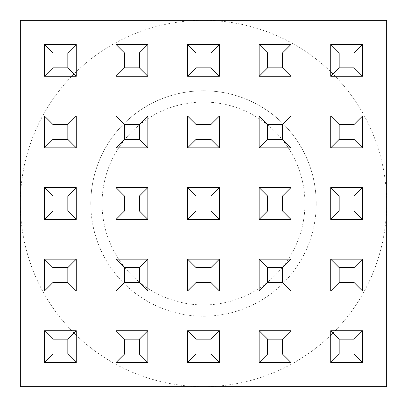 <?xml version="1.0" encoding="UTF-8"?>
<svg xmlns="http://www.w3.org/2000/svg" width="407" height="407" viewBox="0 0 407 407"><rect width="100%" height="100%" fill="white"/><g stroke="black" fill="none" stroke-linecap="round" stroke-linejoin="round"><path stroke-width="0.31" stroke-dasharray="2.04 1.53" d="M102.065 203.5A101.435 101.435 0 0 1 203.5 102.065A101.435 101.435 0 0 1 304.935 203.5A101.435 101.435 0 0 1 203.5 304.935A101.435 101.435 0 0 1 102.065 203.5M316.208 203.5A112.708 112.708 0 0 0 203.5 90.792A112.708 112.708 0 0 0 90.792 203.5A112.708 112.708 0 0 1 203.5 90.792A112.708 112.708 0 0 1 316.208 203.5A112.708 112.708 0 0 1 203.5 316.208A112.708 112.708 0 0 1 90.792 203.5A112.708 112.708 0 0 0 203.5 316.208A112.708 112.708 0 0 0 316.208 203.5M44.439 259.147L44.439 290.99L76.282 290.99L76.282 259.147L44.439 259.147M44.439 116.01L44.439 147.853L76.282 147.853L76.282 116.01L44.439 116.01M116.01 330.718L116.01 362.561L147.853 362.561L147.853 330.718L116.01 330.718M116.01 187.581L116.01 219.419L147.853 219.419L147.853 187.581L116.01 187.581M116.01 44.439L116.01 76.282L147.853 76.282L147.853 44.439L116.01 44.439M187.581 259.147L187.581 290.99L219.419 290.99L219.419 259.147L187.581 259.147M187.581 116.01L187.581 147.853L219.419 147.853L219.419 116.01L187.581 116.01M259.147 330.718L259.147 362.561L290.99 362.561L290.99 330.718L259.147 330.718M259.147 187.581L259.147 219.419L290.99 219.419L290.99 187.581L259.147 187.581M259.147 44.439L259.147 76.282L290.99 76.282L290.99 44.439L259.147 44.439M330.718 259.147L330.718 290.99L362.561 290.99L362.561 259.147L330.718 259.147M330.718 116.01L330.718 147.853L362.561 147.853L362.561 116.01L330.718 116.01M330.718 44.439L330.718 76.282L362.561 76.282L362.561 44.439L330.718 44.439M330.718 187.581L330.718 219.419L362.561 219.419L362.561 187.581L330.718 187.581M330.718 330.718L330.718 362.561L362.561 362.561L362.561 330.718L330.718 330.718M259.147 116.01L259.147 147.853L290.99 147.853L290.99 116.01L259.147 116.01M259.147 259.147L259.147 290.99L290.99 290.99L290.99 259.147L259.147 259.147M187.581 44.439L187.581 76.282L219.419 76.282L219.419 44.439L187.581 44.439M187.581 187.581L187.581 219.419L219.419 219.419L219.419 187.581L187.581 187.581M187.581 330.718L187.581 362.561L219.419 362.561L219.419 330.718L187.581 330.718M116.01 116.01L116.01 147.853L147.853 147.853L147.853 116.01L116.01 116.01M116.01 259.147L116.01 290.99L147.853 290.99L147.853 259.147L116.01 259.147M44.439 44.439L44.439 76.282L76.282 76.282L76.282 44.439L44.439 44.439M44.439 187.581L44.439 219.419L76.282 219.419L76.282 187.581L44.439 187.581M44.439 330.718L44.439 362.561L76.282 362.561L76.282 330.718L44.439 330.718M20.35 203.5A183.15 183.15 0 0 0 203.5 386.65A183.15 183.15 0 0 0 386.65 203.5A183.15 183.15 0 0 0 203.5 20.35L20.35 20.35L20.35 203.5A183.15 183.15 0 0 1 203.5 20.35L386.65 20.35L386.65 386.65L20.35 386.65L20.35 203.5"/><path stroke-width="0.61" d="M20.35 20.35L20.35 386.65L386.65 386.65L386.65 20.35L20.35 20.35M330.718 76.282L330.718 44.439L362.561 44.439L362.561 76.282L330.718 76.282L339.173 67.827L354.105 67.827L354.105 52.895L339.173 52.895L339.173 67.827M362.561 44.439L354.105 52.895M339.173 52.895L330.718 44.439M362.561 76.282L354.105 67.827M330.718 147.853L330.718 116.01L362.561 116.01L362.561 147.853L330.718 147.853L339.173 139.398L354.105 139.398L354.105 124.466L339.173 124.466L339.173 139.398M330.718 219.419L330.718 187.581L362.561 187.581L362.561 219.419L330.718 219.419L339.173 210.968L354.105 210.968L354.105 196.032L339.173 196.032L339.173 210.968M330.718 290.99L330.718 259.147L362.561 259.147L362.561 290.99L330.718 290.99L339.173 282.534L354.105 282.534L354.105 267.603L339.173 267.603L339.173 282.534M330.718 362.561L330.718 330.718L362.561 330.718L362.561 362.561L330.718 362.561L339.173 354.105L354.105 354.105L354.105 339.173L339.173 339.173L339.173 354.105M259.147 76.282L259.147 44.439L290.99 44.439L290.99 76.282L259.147 76.282L267.603 67.827L282.534 67.827L282.534 52.895L267.603 52.895L267.603 67.827M259.147 147.853L259.147 116.01L290.99 116.01L290.99 147.853L259.147 147.853L267.603 139.398L282.534 139.398L282.534 124.466L267.603 124.466L267.603 139.398M259.147 219.419L259.147 187.581L290.99 187.581L290.99 219.419L259.147 219.419L267.603 210.968L282.534 210.968L282.534 196.032L267.603 196.032L267.603 210.968M259.147 290.99L259.147 259.147L290.99 259.147L290.99 290.99L259.147 290.99L267.603 282.534L282.534 282.534L282.534 267.603L267.603 267.603L267.603 282.534M259.147 362.561L259.147 330.718L290.99 330.718L290.99 362.561L259.147 362.561L267.603 354.105L282.534 354.105L282.534 339.173L267.603 339.173L267.603 354.105M187.581 76.282L187.581 44.439L219.419 44.439L219.419 76.282L187.581 76.282L196.032 67.827L210.968 67.827L210.968 52.895L196.032 52.895L196.032 67.827M187.581 147.853L187.581 116.01L219.419 116.01L219.419 147.853L187.581 147.853L196.032 139.398L210.968 139.398L210.968 124.466L196.032 124.466L196.032 139.398M187.581 219.419L187.581 187.581L219.419 187.581L219.419 219.419L187.581 219.419L196.032 210.968L210.968 210.968L210.968 196.032L196.032 196.032L196.032 210.968M187.581 290.99L187.581 259.147L219.419 259.147L219.419 290.99L187.581 290.99L196.032 282.534L210.968 282.534L210.968 267.603L196.032 267.603L196.032 282.534M187.581 362.561L187.581 330.718L219.419 330.718L219.419 362.561L187.581 362.561L196.032 354.105L210.968 354.105L210.968 339.173L196.032 339.173L196.032 354.105M116.01 76.282L116.01 44.439L147.853 44.439L147.853 76.282L116.01 76.282L124.466 67.827L139.398 67.827L139.398 52.895L124.466 52.895L124.466 67.827M116.01 147.853L116.01 116.01L147.853 116.01L147.853 147.853L116.01 147.853L124.466 139.398L139.398 139.398L139.398 124.466L124.466 124.466L124.466 139.398M116.01 219.419L116.01 187.581L147.853 187.581L147.853 219.419L116.01 219.419L124.466 210.968L139.398 210.968L139.398 196.032L124.466 196.032L124.466 210.968M116.01 290.99L116.01 259.147L147.853 259.147L147.853 290.99L116.01 290.99L124.466 282.534L139.398 282.534L139.398 267.603L124.466 267.603L124.466 282.534M116.01 362.561L116.01 330.718L147.853 330.718L147.853 362.561L116.01 362.561L124.466 354.105L139.398 354.105L139.398 339.173L124.466 339.173L124.466 354.105M44.439 76.282L44.439 44.439L76.282 44.439L76.282 76.282L44.439 76.282L52.895 67.827L67.827 67.827L67.827 52.895L52.895 52.895L52.895 67.827M44.439 147.853L44.439 116.01L76.282 116.01L76.282 147.853L44.439 147.853L52.895 139.398L67.827 139.398L67.827 124.466L52.895 124.466L52.895 139.398M44.439 219.419L44.439 187.581L76.282 187.581L76.282 219.419L44.439 219.419L52.895 210.968L67.827 210.968L67.827 196.032L52.895 196.032L52.895 210.968M44.439 290.99L44.439 259.147L76.282 259.147L76.282 290.99L44.439 290.99L52.895 282.534L67.827 282.534L67.827 267.603L52.895 267.603L52.895 282.534M44.439 362.561L44.439 330.718L76.282 330.718L76.282 362.561L44.439 362.561L52.895 354.105L67.827 354.105L67.827 339.173L52.895 339.173L52.895 354.105M362.561 116.01L354.105 124.466M339.173 124.466L330.718 116.01M362.561 147.853L354.105 139.398M362.561 187.581L354.105 196.032M339.173 196.032L330.718 187.581M362.561 219.419L354.105 210.968M362.561 259.147L354.105 267.603M339.173 267.603L330.718 259.147M362.561 290.99L354.105 282.534M362.561 330.718L354.105 339.173M339.173 339.173L330.718 330.718M362.561 362.561L354.105 354.105M290.99 44.439L282.534 52.895M267.603 52.895L259.147 44.439M290.99 76.282L282.534 67.827M290.99 116.01L282.534 124.466M267.603 124.466L259.147 116.01M290.99 147.853L282.534 139.398M290.99 187.581L282.534 196.032M267.603 196.032L259.147 187.581M290.99 219.419L282.534 210.968M290.99 259.147L282.534 267.603M267.603 267.603L259.147 259.147M290.99 290.99L282.534 282.534M290.99 330.718L282.534 339.173M267.603 339.173L259.147 330.718M290.99 362.561L282.534 354.105M219.419 44.439L210.968 52.895M196.032 52.895L187.581 44.439M219.419 76.282L210.968 67.827M219.419 116.01L210.968 124.466M196.032 124.466L187.581 116.01M219.419 147.853L210.968 139.398M219.419 187.581L210.968 196.032M196.032 196.032L187.581 187.581M219.419 219.419L210.968 210.968M219.419 259.147L210.968 267.603M196.032 267.603L187.581 259.147M219.419 290.99L210.968 282.534M219.419 330.718L210.968 339.173M196.032 339.173L187.581 330.718M219.419 362.561L210.968 354.105M147.853 44.439L139.398 52.895M124.466 52.895L116.01 44.439M147.853 76.282L139.398 67.827M147.853 116.01L139.398 124.466M124.466 124.466L116.01 116.01M147.853 147.853L139.398 139.398M147.853 187.581L139.398 196.032M124.466 196.032L116.01 187.581M147.853 219.419L139.398 210.968M147.853 259.147L139.398 267.603M124.466 267.603L116.01 259.147M147.853 290.99L139.398 282.534M147.853 330.718L139.398 339.173M124.466 339.173L116.01 330.718M147.853 362.561L139.398 354.105M76.282 44.439L67.827 52.895M52.895 52.895L44.439 44.439M76.282 76.282L67.827 67.827M76.282 116.01L67.827 124.466M52.895 124.466L44.439 116.01M76.282 147.853L67.827 139.398M76.282 187.581L67.827 196.032M52.895 196.032L44.439 187.581M76.282 219.419L67.827 210.968M76.282 259.147L67.827 267.603M52.895 267.603L44.439 259.147M76.282 290.99L67.827 282.534M76.282 330.718L67.827 339.173M52.895 339.173L44.439 330.718M76.282 362.561L67.827 354.105"/></g></svg>
